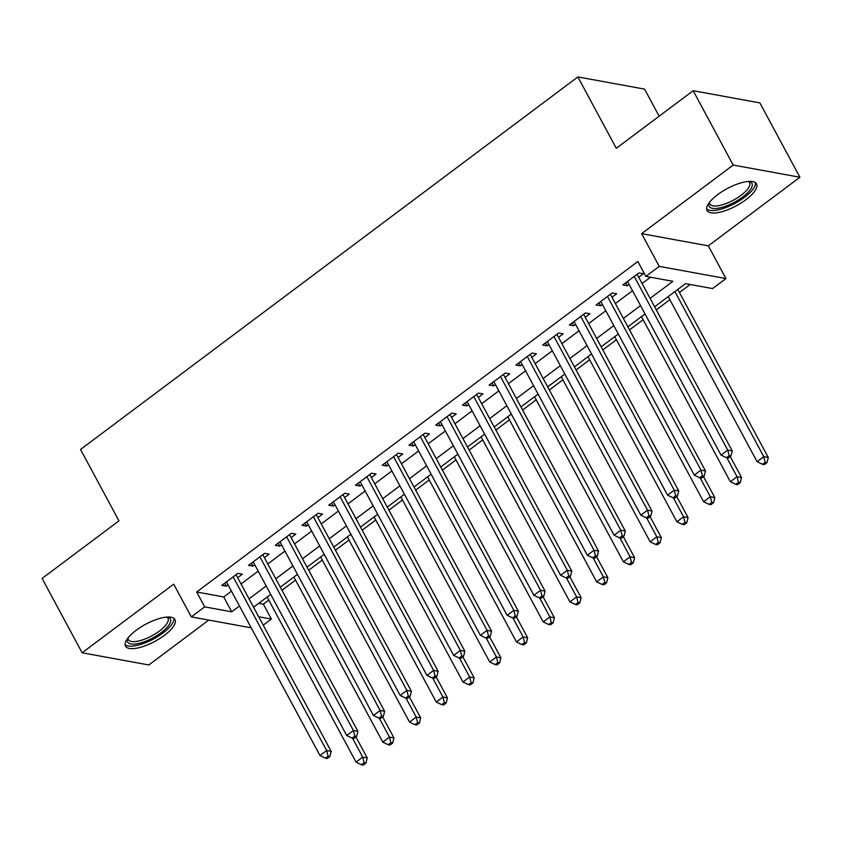 <?xml version="1.0" encoding="UTF-8"?>
<svg xmlns="http://www.w3.org/2000/svg" width="842" height="842" viewBox="0 0 842 842"><rect width="100%" height="100%" fill="white"/><g stroke="black" fill="none" stroke-linecap="round" stroke-linejoin="round"><path stroke-width="1.26" d="M164.306 635.405A28.081 9.736 151.7 0 0 174.968 619.523A28.081 9.736 151.7 0 0 136.183 630.269A28.081 9.736 151.7 0 0 125.521 646.151A28.081 9.736 151.7 0 0 164.306 635.405M745.854 199.764A28.081 9.736 151.7 0 0 756.516 183.882A28.081 9.736 151.7 0 0 717.721 194.618A28.081 9.736 151.7 0 0 707.059 210.511A28.081 9.736 151.7 0 0 745.854 199.764M258.736 603.346L263.388 604.198L271.398 619.059L263.23 625.185M659.149 116.196L644.572 89.115L577.865 76.927L80.537 449.481L118.975 520.851L42.1 578.433L82.127 652.782L148.834 664.969L208.763 620.08M577.865 76.927L616.291 148.297L693.166 90.715L759.873 102.903L799.9 177.252L733.193 165.064L641.615 233.655L659.223 266.367L725.941 278.555L712.564 288.574L685.525 283.638L654.623 306.783M641.615 233.655L708.322 245.853L799.9 177.252M708.322 245.853L725.941 278.555M263.388 604.198L268.808 600.136M281.954 590.284L295.542 580.106M308.698 570.255L322.286 560.077M335.432 550.226L349.02 540.048M362.176 530.197L375.764 520.019M388.909 510.168L402.497 499.99M415.643 490.139L429.231 479.961M442.387 470.11L455.975 459.932M469.12 450.081L482.708 439.903M495.864 430.052L509.442 419.874M522.598 410.022L536.186 399.845M549.331 389.993L562.919 379.805M576.075 369.954L589.663 359.776M602.809 349.925L616.397 339.747M629.553 329.896L643.13 319.718M656.286 309.867L669.874 299.689M679.452 292.511L690.177 284.48M693.166 90.715L733.193 165.064M237.655 577.686L242.338 574.181L237.823 573.36L221.783 585.379L226.287 586.2L228.077 584.864M264.399 557.657L269.072 554.152L264.567 553.331L248.527 565.35L253.032 566.171L254.81 564.835M291.132 537.628L295.816 534.123L291.3 533.302L275.26 545.321L279.765 546.142L281.554 544.806M317.866 517.598L322.549 514.094L318.044 513.273L301.994 525.292L306.509 526.113L308.288 524.777M344.61 497.569L349.283 494.065L344.778 493.244L328.738 505.263L333.243 506.084L335.021 504.747M371.343 477.54L376.027 474.035L371.511 473.215L355.471 485.234L359.976 486.055L361.765 484.718M398.087 457.511L402.76 454.006L398.255 453.185L382.215 465.205L386.72 466.026L388.499 464.689M424.821 437.482L429.494 433.977L424.989 433.156L408.949 445.176L413.454 445.997L415.243 444.66M451.554 417.453L456.238 413.948L451.733 413.127L435.682 425.147L440.198 425.968L441.976 424.631M478.298 397.424L482.971 393.919L478.466 393.098L462.426 405.118L466.931 405.939L468.71 404.602M505.032 377.395L509.715 373.89L505.2 373.069L489.16 385.089L493.665 385.91L495.454 384.573M531.765 357.366L536.449 353.861L531.944 353.04L515.904 365.06L520.409 365.881L522.187 364.544M558.509 337.337L563.182 333.832L558.678 333.011L542.637 345.02L547.142 345.852L548.931 344.515M585.243 317.308L589.926 313.803L585.422 312.982L569.371 324.991L573.886 325.822L575.665 324.486M611.987 297.279L616.66 293.774L612.155 292.953L596.115 304.962L600.62 305.793L602.398 304.457M650.108 298.405L672.905 281.323L645.856 276.387L637.857 261.515L196.681 592L223.73 596.946L231.455 591.158M241.044 583.98L258.199 571.118M267.777 563.951L284.933 551.089M294.511 543.921L311.677 531.06M321.255 523.892L338.41 511.031M347.988 503.853L365.144 491.002M374.732 483.824L391.888 470.973M401.466 463.795L418.621 450.944M428.199 443.766L445.365 430.915M454.943 423.737L472.099 410.885M481.677 403.707L498.832 390.856M508.421 383.678L525.576 370.827M535.154 363.649L552.31 350.798M561.888 343.62L579.054 330.769M588.632 323.591L605.787 310.74M615.365 303.562L632.521 290.711M642.109 283.533L650.508 277.239M638.72 277.25L643.404 273.745L638.889 272.924L622.848 284.933L627.353 285.764L629.142 284.428M251.211 627.827L191.323 616.891L173.705 584.18L82.127 652.782M191.323 616.891L204.69 606.871L231.729 611.818L239.465 606.019M196.681 592L204.69 606.871M645.856 276.387L659.223 266.367M258.683 616.744L271.398 619.059M645.046 313.961L627.89 326.812M618.302 333.99L601.146 346.841M591.568 354.019L574.412 366.87M564.835 374.048L547.668 386.899M538.091 394.077L520.935 406.928M511.357 414.106L494.201 426.957M484.613 434.135L467.457 446.986M457.88 454.164L440.724 467.015M431.146 474.193L413.98 487.044M404.402 494.222L387.246 507.073M377.669 514.251L360.513 527.103M350.925 534.281L333.769 547.132M324.191 554.31L307.035 567.161M297.458 574.339L280.291 587.2M270.714 594.368L253.558 607.229M249.043 598.841L266.209 585.99M275.787 578.812L292.942 565.961M302.52 558.783L319.676 545.932M329.264 538.754L346.42 525.903M355.998 518.725L373.153 505.874M382.731 498.696L399.887 485.845M409.475 478.666L426.631 465.815M436.209 458.637L453.364 445.786M462.942 438.608L480.108 425.757M489.686 418.579L506.842 405.728M516.42 398.55L533.575 385.699M543.164 378.521L560.319 365.67M569.897 358.492L587.053 345.641M596.631 338.463L613.797 325.612M623.375 318.434L640.53 305.583M223.73 596.946L231.729 611.818M625.743 282.765L627.353 285.764M599.009 302.794L600.62 305.793M572.265 322.823L573.886 325.822M545.532 342.852L547.142 345.852M518.798 362.881L520.409 365.881M492.054 382.91L493.665 385.91M465.321 402.95L466.931 405.939M438.587 422.979L440.198 425.968M411.843 443.008L413.454 445.997M385.11 463.037L386.72 466.026M358.366 483.066L359.976 486.055M331.632 503.095L333.243 506.084M304.899 523.124L306.509 526.113M278.155 543.153L279.765 546.142M251.421 563.182L253.032 566.171M224.677 583.211L226.287 586.2M634.215 276.429L727.72 450.091L721.036 455.101L627.532 281.428M637.162 274.208A3.6 3.094 -79.6 0 0 637.436 274.871L732.235 450.912L727.72 450.091L729.151 455.701L726.478 457.711L728.277 458.037L730.951 456.038L729.151 455.701M730.951 456.038L732.235 450.912M721.036 455.101L726.478 457.711M668.211 296.605L757.095 461.69L763.778 456.68L768.293 457.501L677.789 289.427M765.21 462.29L762.536 464.3L764.336 464.626L767.009 462.626L765.21 462.29L763.778 456.68L674.895 291.595M762.536 464.3L757.095 461.69M768.293 457.501L767.009 462.626M749.001 181.388A24.302 8.42 -28.3 0 1 742.676 197.039A24.302 8.42 -28.3 0 1 718.542 208.142A24.302 8.42 -28.3 0 1 709.111 202.869M709.564 202.28A22.502 7.799 151.7 0 0 709.89 203.996A22.502 7.799 151.7 0 0 740.971 195.386A22.502 7.799 151.7 0 0 749.517 182.661A22.502 7.799 151.7 0 0 748.275 181.44M706.638 208.942A27.902 9.672 151.7 0 0 744.475 197.365A27.902 9.672 151.7 0 0 755.442 182.661M167.463 617.028A24.302 8.42 -28.3 0 1 165.116 629.363A24.302 8.42 -28.3 0 1 139.414 643.277A24.302 8.42 -28.3 0 1 127.574 638.51M128.016 637.92A22.502 7.799 151.7 0 0 128.352 639.636A22.502 7.799 151.7 0 0 139.319 640.836A22.502 7.799 151.7 0 0 160.369 630.311A22.502 7.799 151.7 0 0 167.979 618.302A22.502 7.799 151.7 0 0 166.727 617.081M125.1 644.583A27.902 9.672 151.7 0 0 138.004 645.172A27.902 9.672 151.7 0 0 173.894 618.312M607.471 296.458L700.986 470.12L694.303 475.13L600.788 301.457M610.429 294.237A3.6 3.094 -79.6 0 0 610.703 294.9L705.491 470.941L700.986 470.12L702.417 475.73L699.744 477.74L701.544 478.067L704.217 476.067L702.417 475.73M704.217 476.067L705.491 470.941M694.303 475.13L699.744 477.74M580.738 316.487L674.253 490.149L667.559 495.159L574.055 321.486M583.695 314.266A3.6 3.094 -79.6 0 0 583.969 314.929L678.757 490.97L674.253 490.149L675.673 495.759L673 497.769L674.8 498.096L677.484 496.096L675.673 495.759M677.484 496.096L678.757 490.97M667.559 495.159L673 497.769M554.004 336.516L647.509 510.178L640.825 515.188L547.321 341.515M556.951 334.295A3.6 3.094 -79.6 0 0 557.225 334.958L652.013 510.999L647.509 510.178L648.94 515.788L646.267 517.798L648.066 518.125L650.74 516.125L648.94 515.788M650.74 516.125L652.013 510.999M640.825 515.188L646.267 517.798M527.26 356.545L620.775 530.207L614.092 535.217L520.577 361.544M530.218 354.335A3.6 3.094 -79.6 0 0 530.492 354.987L625.28 531.028L620.775 530.207L622.196 535.828L619.523 537.827L621.333 538.154L624.006 536.154L622.196 535.828M624.006 536.154L625.28 531.028M614.092 535.217L619.523 537.827M641.467 316.634L730.361 481.719L737.045 476.709L741.549 477.53L730.256 456.553M738.476 482.319L735.803 484.329L737.603 484.655L740.276 482.655L738.476 482.319L737.045 476.709L726.846 457.774M735.803 484.329L730.361 481.719M741.549 477.53L740.276 482.655M614.734 336.663L703.617 501.748L710.311 496.738L714.816 497.559L703.523 476.583M711.732 502.348L709.059 504.358L710.869 504.684L713.542 502.685L711.732 502.348L710.311 496.738L700.112 477.803M709.059 504.358L703.617 501.748M714.816 497.559L713.542 502.685M588 356.692L676.884 521.777L683.567 516.767L688.072 517.588L676.779 496.612M684.999 522.377L682.325 524.387L684.125 524.713L686.798 522.714L684.999 522.377L683.567 516.767L673.379 497.832M682.325 524.387L676.884 521.777M688.072 517.588L686.798 522.714M561.256 376.721L650.15 541.806L656.834 536.796L661.338 537.617L650.045 516.641M658.255 542.416L655.581 544.416L657.392 544.742L660.065 542.743L658.255 542.416L656.834 536.796L646.635 517.862M655.581 544.416L650.15 541.806M661.338 537.617L660.065 542.743M500.527 376.574L594.031 550.236L587.348 555.246L493.844 381.584M503.474 374.364A3.6 3.094 -79.6 0 0 503.748 375.016L598.546 551.057L594.031 550.236L595.462 555.857L592.789 557.857L594.589 558.183L597.262 556.183L595.462 555.857M597.262 556.183L598.546 551.057M587.348 555.246L592.789 557.857M534.523 396.75L623.406 561.835L630.09 556.825L634.605 557.646L623.312 536.67M631.521 562.445L628.848 564.445L630.647 564.772L633.321 562.772L631.521 562.445L630.09 556.825L619.901 537.891M628.848 564.445L623.406 561.835M634.605 557.646L633.321 562.772M473.783 396.603L567.298 570.266L560.614 575.275L467.1 401.613M476.74 394.393A3.6 3.094 -79.6 0 0 477.014 395.045L571.802 571.087L567.298 570.266L568.729 575.886L566.056 577.886L567.855 578.212L570.529 576.212L568.729 575.886M570.529 576.212L571.802 571.087M560.614 575.275L566.056 577.886M507.779 416.779L596.673 581.864L603.356 576.854L607.861 577.675L596.568 556.699M604.788 582.475L602.114 584.474L603.914 584.801L606.587 582.801L604.788 582.475L603.356 576.854L593.157 557.92M602.114 584.474L596.673 581.864M607.861 577.675L606.587 582.801M447.049 416.632L540.564 590.295L533.87 595.305L440.366 421.642M450.007 414.422A3.6 3.094 -79.6 0 0 450.281 415.074L545.069 591.116L540.564 590.295L541.985 595.915L539.312 597.915L541.122 598.241L543.795 596.241L541.985 595.915M543.795 596.241L545.069 591.116M533.87 595.305L539.312 597.915M481.045 436.809L569.929 601.893L576.623 596.883L581.127 597.704L569.834 576.738M578.044 602.504L575.37 604.503L577.18 604.83L579.854 602.83L578.044 602.504L576.623 596.883L566.424 577.949M575.37 604.503L569.929 601.893M581.127 597.704L579.854 602.83M420.316 436.661L513.82 610.324L507.137 615.334L413.632 441.671M423.263 434.451A3.6 3.094 -79.6 0 0 423.537 435.103L518.325 611.145L513.82 610.324L515.251 615.944L512.578 617.944L514.378 618.27L517.051 616.27L515.251 615.944M517.051 616.27L518.325 611.145M507.137 615.334L512.578 617.944M454.312 456.838L543.195 621.922L549.879 616.912L554.383 617.733L543.09 596.768M551.31 622.533L548.637 624.532L550.436 624.859L553.11 622.859L551.31 622.533L549.879 616.912L539.69 597.978M548.637 624.532L543.195 621.922M554.383 617.733L553.11 622.859M393.572 456.69L487.086 630.353L480.403 635.363L386.888 461.7M396.529 454.48A3.6 3.094 -79.6 0 0 396.803 455.133L491.591 631.184L487.086 630.353L488.507 635.973L485.834 637.973L487.644 638.299L490.318 636.299L488.507 635.973M490.318 636.299L491.591 631.184M480.403 635.363L485.834 637.973M427.568 476.867L516.462 641.951L523.145 636.941L527.65 637.773L516.356 616.797M524.566 642.562L521.893 644.562L523.703 644.888L526.376 642.888L524.566 642.562L523.145 636.941L512.946 618.017M521.893 644.562L516.462 641.951M527.65 637.773L526.376 642.888M366.838 476.719L460.342 650.382L453.659 655.392L360.155 481.729M369.785 474.509A3.6 3.094 -79.6 0 0 370.059 475.162L464.858 651.213L460.342 650.382L461.774 656.002L459.101 658.002L460.9 658.328L463.574 656.328L461.774 656.002M463.574 656.328L464.858 651.213M453.659 655.392L459.101 658.002M400.834 496.896L489.718 661.98L496.401 656.971L500.916 657.802L489.623 636.826M497.832 662.591L495.159 664.591L496.959 664.917L499.632 662.917L497.832 662.591L496.401 656.971L486.213 638.047M495.159 664.591L489.718 661.98M500.916 657.802L499.632 662.917M340.094 496.748L433.609 670.411L426.926 675.421L333.411 501.758M343.052 494.538A3.6 3.094 -79.6 0 0 343.325 495.191L438.114 671.242L433.609 670.411L435.04 676.031L432.367 678.031L434.167 678.357L436.84 676.358L435.04 676.031M436.84 676.358L438.114 671.242M426.926 675.421L432.367 678.031M374.101 516.925L462.984 682.009L469.668 677L474.172 677.831L462.879 656.855M471.099 682.62L468.426 684.62L470.225 684.946L472.899 682.946L471.099 682.62L469.668 677L459.469 658.076M468.426 684.62L462.984 682.009M474.172 677.831L472.899 682.946M313.361 516.778L406.875 690.44L400.182 695.45L306.677 521.787M316.318 514.567A3.6 3.094 -79.6 0 0 316.592 515.22L411.38 691.271L406.875 690.44L408.296 696.06L405.623 698.06L407.433 698.397L410.107 696.387L408.296 696.06M410.107 696.387L411.38 691.271M400.182 695.45L405.623 698.06M347.357 536.954L436.251 702.039L442.934 697.029L447.439 697.86L436.145 676.884M444.355 702.649L441.682 704.649L443.492 704.986L446.165 702.975L444.355 702.649L442.934 697.029L432.735 678.105M441.682 704.649L436.251 702.039M447.439 697.86L446.165 702.975M320.623 556.983L409.507 722.068L416.19 717.058L420.695 717.889L409.401 696.913M417.621 722.678L414.948 724.678L416.748 725.015L419.421 723.004L417.621 722.678L416.19 717.058L406.002 698.134M414.948 724.678L409.507 722.068M420.695 717.889L419.421 723.004M293.879 577.012L382.773 742.097L389.457 737.087L393.961 737.918L382.668 716.942M390.888 742.707L388.204 744.707L390.014 745.044L392.688 743.033L390.888 742.707L389.457 737.087L379.258 718.163M388.204 744.707L382.773 742.097M393.961 737.918L392.688 743.033M286.627 536.807L380.131 710.469L373.448 715.479L279.944 541.816M289.574 534.596A3.6 3.094 -79.6 0 0 289.848 535.249L384.636 711.301L380.131 710.469L381.563 716.089L378.889 718.089L380.689 718.426L383.363 716.416L381.563 716.089M383.363 716.416L384.636 711.301M373.448 715.479L378.889 718.089M259.883 556.836L353.398 730.509L346.715 735.508L253.2 561.846M262.841 554.625A3.6 3.094 -79.6 0 0 263.114 555.278L357.903 731.33L353.398 730.509L354.829 736.118L352.145 738.118L353.956 738.455L356.629 736.445L354.829 736.118M356.629 736.445L357.903 731.33M346.715 735.508L352.145 738.118M233.15 576.865L326.654 750.538L319.971 755.537L226.466 581.875M236.107 574.654A3.6 3.094 -79.6 0 0 236.37 575.307L331.169 751.359L326.654 750.538L328.085 756.148L325.412 758.147L327.212 758.484L329.885 756.474L328.085 756.148M329.885 756.474L331.169 751.359M319.971 755.537L325.412 758.147M267.146 597.052L356.029 762.126L362.713 757.126L367.228 757.947L355.934 736.971M364.144 762.736L361.471 764.736L363.27 765.073L365.944 763.062L364.144 762.736L362.713 757.126L352.524 738.192M361.471 764.736L356.029 762.126M367.228 757.947L365.944 763.062M636.52 274.702L637.436 274.871M609.776 294.732L610.703 294.9M583.043 314.761L583.969 314.929M556.299 334.79L557.225 334.958M529.565 354.819L530.492 354.987M502.832 374.848L503.748 375.016M476.088 394.877L477.014 395.045M449.354 414.906L450.281 415.074M422.61 434.935L423.537 435.103M395.877 454.964L396.803 455.133M369.143 474.993L370.059 475.162M342.399 495.022L343.325 495.191M315.666 515.051L316.592 515.22M288.922 535.08L289.848 535.249M262.188 555.11L263.114 555.278M235.455 575.139L236.37 575.307"/></g></svg>
